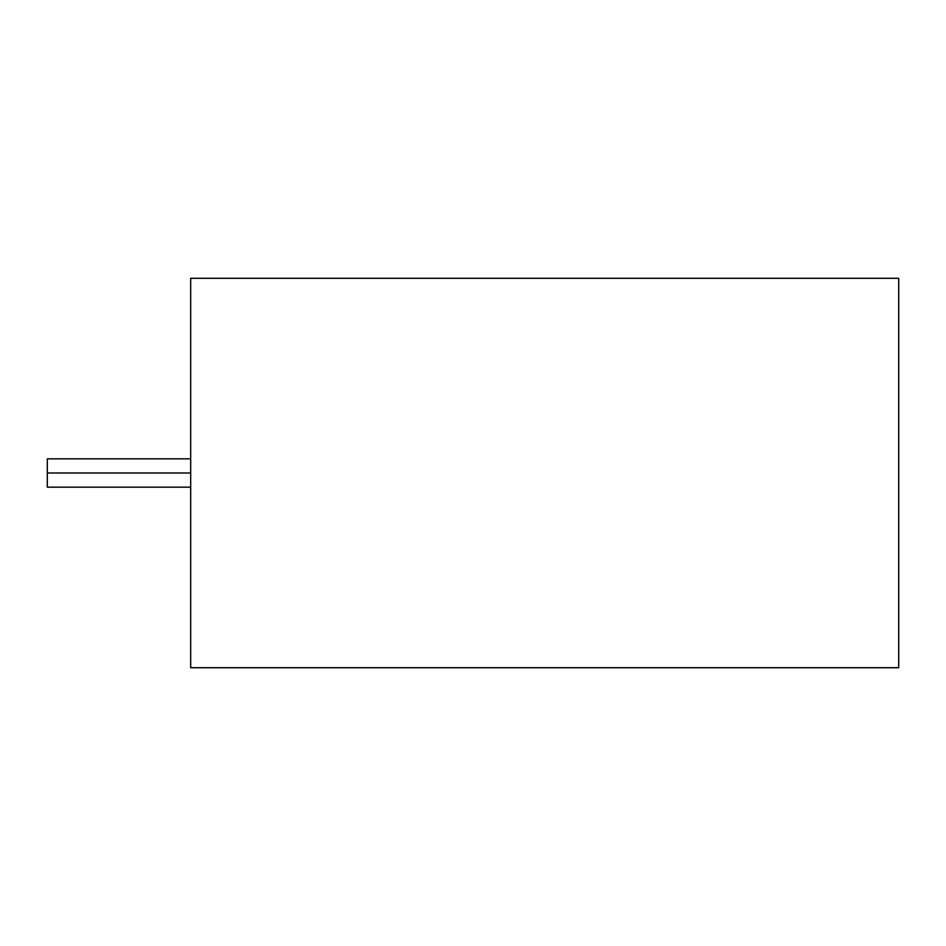<?xml version="1.0" encoding="UTF-8"?>
<svg xmlns="http://www.w3.org/2000/svg" width="946" height="946" viewBox="0 0 946 946"><rect width="100%" height="100%" fill="white"/><g stroke="black" fill="none" stroke-linecap="round" stroke-linejoin="round"><path stroke-width="1.42" d="M47.3 473L47.3 487.166L47.3 458.834L47.3 473L190.678 473L47.3 473L47.3 458.834L47.3 473M190.678 667.71L190.678 278.29L898.7 278.29L190.678 278.29L190.678 667.71L898.7 667.71L190.678 667.71M898.7 667.71L898.7 278.29L898.7 667.71M47.3 487.166L190.678 487.166M47.3 458.834L190.678 458.834"/></g></svg>
